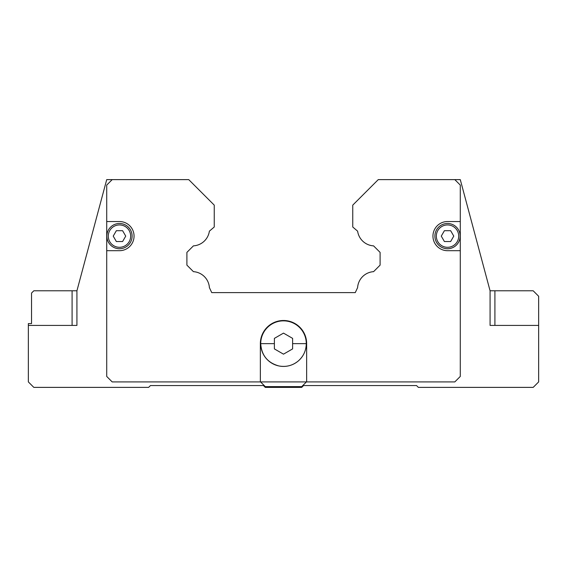 <?xml version="1.0" encoding="UTF-8"?>
<svg xmlns="http://www.w3.org/2000/svg" width="567" height="567" viewBox="0 0 567 567"><rect width="100%" height="100%" fill="white"/><g stroke="black" fill="none" stroke-linecap="round" stroke-linejoin="round"><path stroke-width="0.85" d="M260.721 343.645A22.779 22.779 0 0 1 283.5 320.858A22.779 22.779 0 0 1 306.279 343.645A22.779 22.779 0 0 1 283.5 366.424A22.779 22.779 0 0 1 260.721 343.645L274.385 343.645L274.385 348.903L283.5 354.162L292.615 348.903L292.615 343.645L306.279 343.645C306.145 350.583 303.487 356.36 298.299 360.966C292.593 365.623 286.122 367.281 278.879 365.949C267.567 362.795 261.515 355.36 260.721 343.645M538.65 325.415L490.072 325.415L517.692 325.415L490.072 325.415L490.072 290.793L533.186 290.793L538.65 296.257L538.65 381.917L533.186 387.381L418.368 387.381L416.539 385.56L303.551 385.56L301.722 387.381L265.278 387.381L263.449 385.56L150.461 385.56L148.632 387.381L33.814 387.381L28.35 381.917L28.35 323.594L31.539 323.594L31.539 293.068L33.814 290.793L76.928 290.793L106.716 179.619L188.733 179.619L214.248 205.134L214.248 227.006L209.379 231.166A17.13 17.13 0 0 1 193.425 245.865L186.904 252.386L186.904 265.136L193.418 271.657A17.13 17.13 0 0 1 209.4 287.632L211.739 292.615L355.261 292.615L357.6 287.632A17.13 17.13 0 0 1 373.582 271.657L380.096 265.136L380.096 252.386L373.575 245.865A17.13 17.13 0 0 1 357.621 231.166L352.752 227.006L352.752 205.134L378.267 179.619L454.812 179.619L460.284 185.083L460.284 250.692L447.526 250.692A14.579 14.579 0 0 1 432.947 236.113A14.579 14.579 0 0 1 447.526 221.534L460.284 221.534M76.928 290.793L76.928 325.415L28.35 325.415M134.053 236.113A14.579 14.579 0 0 1 119.474 250.692L106.716 250.692L106.716 221.534L119.474 221.534A14.579 14.579 0 0 1 134.053 236.113M132.104 236.113A12.63 12.63 0 0 0 119.474 223.483A12.63 12.63 0 0 0 106.844 236.113A12.63 12.63 0 0 0 119.474 248.743A12.63 12.63 0 0 0 132.104 236.113A12.63 12.63 0 0 0 119.474 223.483A12.63 12.63 0 0 0 106.844 236.113M460.156 236.113A12.63 12.63 0 0 0 447.526 223.483A12.63 12.63 0 0 0 434.896 236.113A12.63 12.63 0 0 0 447.526 248.743A12.63 12.63 0 0 0 460.156 236.113A12.63 12.63 0 0 0 447.526 223.483A12.63 12.63 0 0 0 434.896 236.113M450.652 230.705L453.777 236.113L450.652 241.528L444.4 241.528L441.275 236.113L444.4 230.705L450.652 230.705M122.6 230.705L125.725 236.113L122.6 241.528L116.348 241.528L113.223 236.113L116.348 230.705L122.6 230.705M460.284 250.692L460.284 376.445L454.812 381.917L260.352 381.917L260.352 343.645A23.148 23.148 0 0 1 283.5 320.497A23.148 23.148 0 0 1 306.648 343.645L306.648 381.917M106.716 221.534L106.716 185.083L112.188 179.619M260.352 381.917L112.188 381.917L106.716 376.445L106.716 250.692M292.615 343.645L292.615 338.379L283.5 333.12L274.385 338.379L274.385 343.645M306.428 381.917L301.722 386.616L265.278 386.616L260.572 381.917M454.812 179.619L460.284 179.619L490.072 290.793M130.658 236.113A11.184 11.184 0 0 0 119.474 224.929A11.184 11.184 0 0 0 108.29 236.113A11.184 11.184 0 0 0 119.474 247.304A11.184 11.184 0 0 0 130.658 236.113M458.71 236.113A11.184 11.184 0 0 0 447.526 224.929A11.184 11.184 0 0 0 436.342 236.113A11.184 11.184 0 0 0 447.526 247.304A11.184 11.184 0 0 0 458.71 236.113M72.087 325.415L72.087 290.793M494.913 325.415L494.913 290.793"/></g></svg>
